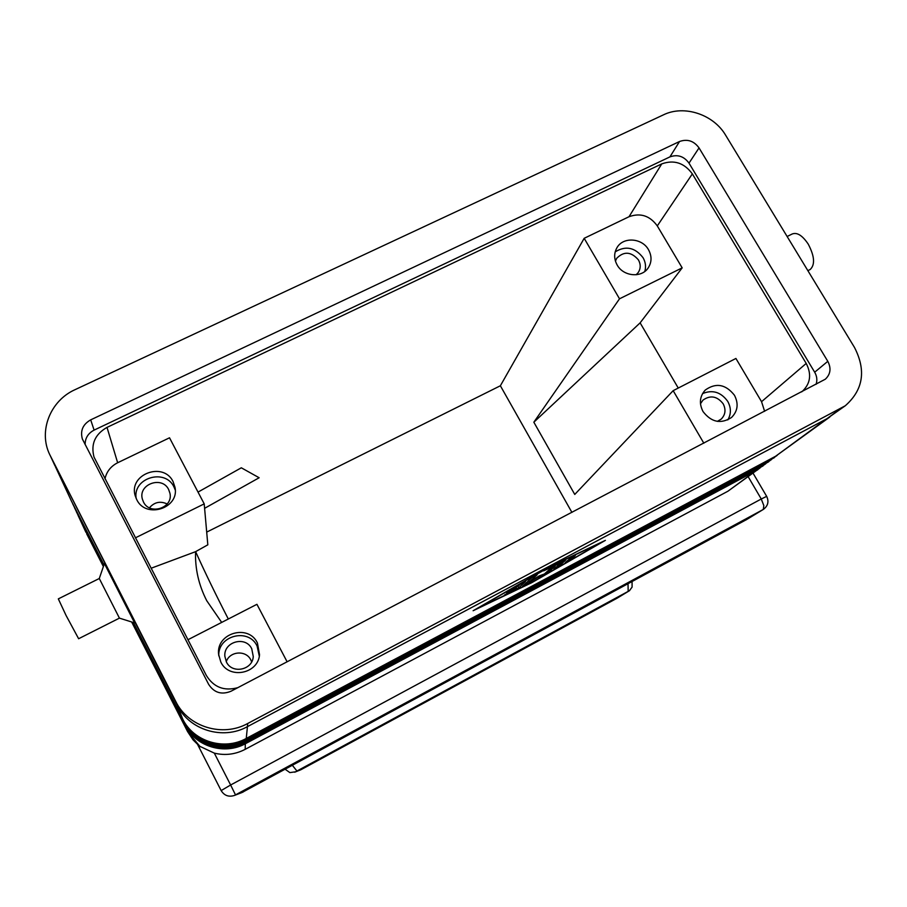 <?xml version="1.0" encoding="UTF-8"?>
<svg xmlns="http://www.w3.org/2000/svg" width="907" height="907" viewBox="0 0 907 907"><rect width="100%" height="100%" fill="white"/><g stroke="black" fill="none" stroke-linecap="round" stroke-linejoin="round"><path stroke-width="1.36" d="M99.282 578.507L119.429 618.132L134.599 622.905L104.407 563.564L99.282 578.507L58.32 598.881L66.075 615.468L78.626 638.732M787.129 236.5L792.06 234.051C796.992 232.022 802.4 235.401 808.262 244.164C814.565 256.193 815.223 264.629 810.234 269.47L807.876 270.66M199.268 746.053L214.313 753.127C225.015 755.712 235.31 754.454 245.185 749.341L727.924 491.22L760.191 467.831M241.84 792.593L746.699 519.507M628.007 583.779L628.188 591.375L629.401 590.729L616.896 598.314M632.066 581.591L632.088 587.124L629.401 590.729M285.195 769.272L289.866 772.605L295.546 771.8L296.94 771.029L292.405 765.372M615.434 261.091L616.703 258.302C623.948 251.035 631.204 251.579 638.449 259.924C640.841 264.334 640.773 268.54 638.245 272.519L636.158 274.764M617.157 265.003C613.869 258.914 613.846 253.076 617.089 247.475C623.336 236.602 642.133 237.963 648.505 249.708C651.963 256.125 651.85 262.214 648.154 267.973C641.544 278.2 623.347 276.488 617.157 265.003M615.173 251.885C625.694 245.434 634.979 247.373 643.04 257.679C645.58 262.168 646.169 266.76 644.809 271.431M226.399 661.963L224.857 656.283C223.417 641.691 245.661 635.546 251.749 648.777L253.257 656.509C252.679 670.08 232.045 674.309 226.399 661.963M226.262 661.679C229.754 651.033 246.16 649.911 250.831 659.956L251.636 661.883M220.798 661.985L218.621 654.412C215.866 633.086 248.484 623.585 257.418 642.972L259.538 654.752C258.132 673.992 228.836 679.547 220.798 661.985M218.791 655.852C217.646 635.444 248.609 627.587 257.089 646.011L259.311 656.192M700.465 403.762L702.982 400.112C710.396 394.919 717.12 396.144 723.151 403.774C726.11 409.613 725.464 414.726 721.201 419.113L717.346 421.381M703.038 411.563C698.923 403.502 699.671 396.325 705.272 390.044C715.963 382.471 725.679 384.205 734.455 395.248C738.763 403.717 737.799 411.12 731.564 417.458C720.906 424.306 711.394 422.333 703.038 411.563M702.551 393.604C712.573 389.466 720.974 392.062 727.743 401.393C731.235 407.833 731.246 414.011 727.788 419.93M143.453 501.945L142.41 499.235C137.773 484.293 162.126 475.427 168.679 489.61L169.96 493.317C173.373 507.931 149.768 515.686 143.453 501.945M149.44 507.807C154.394 502.093 160.312 500.823 167.205 503.963M136.685 499.508L135.268 495.914C128.182 474.259 163.577 461.141 173.124 481.73L175.017 487.388C179.586 508.373 145.721 519.212 136.685 499.508M136.163 498.431C132.49 477.819 165.278 468.046 173.997 487.002L175.255 490.029M221.682 622.406L206.751 600.729C198.724 585.072 194.994 568.723 195.572 551.671L207.816 544.824L204.211 503.873L169.518 437.798L117.649 462.751C110.847 466.232 106.618 471.572 104.974 478.794M198.021 492.093L241.319 467.797L259.141 477.751L204.597 508.328M195.617 551.649C205.05 572.555 215.957 595.003 228.303 619.005M151.084 568.258L195.572 551.671M135.404 537.84L204.211 503.873M764.612 411.313L761.551 401.688L735.917 358.458L673.164 390.668L574.755 494.44L533.838 422.209L640.127 322.858L682.177 267.86L657.292 225.911C649.854 215.673 640.433 212.612 629.016 216.728L584.176 238.303L500.369 385.77L206.694 532.103M237.849 687.653C224.199 691.361 213.701 687.313 206.354 675.488L94.022 457.083C90.643 444.181 94.974 434.283 107.015 427.39L661.759 163.884C674.048 159.53 684.241 162.863 692.347 173.895L806.21 363.435C811.765 374.251 810.484 383.548 802.355 391.336L801.641 391.881M640.127 322.858L678.255 388.06M287.111 661.804L256.93 604.311L187.93 639.741M533.838 422.209L619.515 298.8L682.177 267.86M584.176 238.303L619.515 298.8M571.92 512.398L500.369 385.77M673.164 390.668L703.832 443.194M77.254 513.521L103.387 566.558L86.596 533.667M200.277 746.824L187.602 731.62L131.662 621.975L187.602 731.62L185.028 725.033C195.436 746.608 224.585 755.452 245.763 743.536L757.719 469.826M763.036 465.926L245.876 742.368C224.471 754.409 195.016 745.463 184.495 723.661L135.177 627.02L185.175 724.942M768.648 461.822L246.001 741.098C224.346 753.264 194.552 744.216 183.917 722.165L134.032 624.435L184.461 723.571C194.982 745.384 224.46 754.329 245.876 742.289L758.887 468.522L765.746 463.76M133.159 622.451L183.872 722.074C194.529 744.137 224.346 753.195 246.012 741.019L764.454 464.441L771.404 459.611M774.374 457.627L246.126 739.795C224.222 752.096 194.075 742.946 183.316 720.646L133.204 622.463L183.282 720.543C194.053 742.867 224.222 752.028 246.137 739.704L770.145 460.268L777.197 455.359M829.803 417.016L775.587 456.266L246.262 738.457C224.097 750.905 193.588 741.643 182.704 719.081L133.431 622.542M103.976 564.834L71.551 501.322L55.316 466.47M71.812 501.832L103.908 565.038L72.685 503.827M73.671 505.811L103.829 565.242M103.829 565.265L74.521 507.773M75.474 509.711L103.761 565.458L76.313 511.627M78.784 516.537L103.693 565.651M628.188 591.375L296.94 771.029M525.527 581.489L518.793 587.77L504.689 594.822L514.632 589.618L516.468 587.895L506.684 592.917L519.405 585.128L510.505 589.788L525.482 581.41M570.299 558.168L575.378 555.469L570.378 559.834L565.299 562.589L570.299 558.168M548.111 567.759L478.329 607.962L532.239 582.203L600.411 543.01L548.009 567.589M548.803 567.124L605.4 540.357L531.615 582.77L473.125 610.728L548.803 567.124M565.9 559.823L558.995 566.376L553.939 569.108L561.172 562.657L543.644 570.866L565.9 559.823M549.925 569.006L555.107 566.206L547.658 572.895L537.216 577.668L522.557 586.296L532.001 577.532L537.239 574.698L529.28 582.045L539.109 575.945L544.381 573.995L549.925 569.006M529.28 582.045L528.543 580.729M49.715 454.577L177.228 705.227C189.234 730.112 222.952 740.361 247.407 726.654L826.855 418.751L845.267 405.769C863.26 389.919 866.332 370.464 854.473 347.415L725.645 135.245C713.514 114.384 684.093 104.69 663.493 114.826L75.066 389.659C50.361 400.611 38.207 431.074 49.715 454.577L175.777 701.519C188.089 727.017 222.646 737.527 247.724 723.491L845.267 405.769M208.655 684.377L82.367 438.988C80.111 430.689 82.877 424.317 90.689 419.862L679.536 141.503C687.359 138.748 693.866 140.868 699.036 147.898L827.796 361.326C831.379 368.287 830.563 374.251 825.336 379.194L231.036 691.225C221.591 695.057 214.131 692.767 208.655 684.377M816.073 384.319C817.434 380.248 816.969 376.212 814.679 372.21L689.003 163.135C683.946 156.253 677.586 154.167 669.922 156.888L94.101 430.111C88.115 433.274 85.122 438.104 85.122 444.577M763.286 509.451C767.98 505.981 769.113 501.616 766.676 496.367L761.268 498.997L763.83 505.63L763.286 509.451L746.314 519.756M243.371 791.902L235.514 794.929L230.627 784.997L221.149 790.587C224.301 795.643 228.745 797.253 234.494 795.428L762.991 509.621L745.962 519.96M617.576 597.906L299.695 770.281M300.897 769.737L295.546 771.8M294.696 772.208L300.92 769.726L616.964 598.28L629.673 590.57M661.759 163.884L629.016 216.728M107.015 427.39L117.649 462.751M806.21 363.435L761.551 401.688M692.347 173.895L657.292 225.911M187.624 731.643L193.044 739.84L199.563 746.302M177.489 705.737L182.704 719.081M55.712 467.23L71.551 501.322M748.23 476.776L761.268 498.997L230.627 784.997L214.313 753.127M518.793 587.77L518.033 586.41M570.378 559.834L569.721 558.678M558.995 566.376L558.338 565.174M526.808 584.108L526.162 582.94M542.828 575.594L542.352 574.755M547.658 572.895L546.978 571.671M826.447 418.966L775.587 456.266M247.43 726.643L246.262 738.457M245.185 749.341L245.344 742.652M727.924 491.22L753.434 472.524L753.275 471.583M245.457 741.382L245.876 742.368M758.728 467.558L758.535 468.772M764.295 463.454L764.102 464.69M246.001 741.098L245.57 740.089M245.684 738.752L246.126 739.795M769.986 459.259L769.782 460.529M827.796 361.326L814.679 372.21M699.036 147.898L689.003 163.135M679.536 141.503L669.922 156.888M90.689 419.862L94.101 430.111M50.486 456.142L54.885 465.62M175.777 701.519L177.228 705.227M247.724 723.491L247.407 726.654M840.347 408.853L826.855 418.751M766.653 496.333L753.082 473.227M197.726 744.726L221.149 790.587M242.328 792.401L234.494 795.428M78.013 515.278L85.938 532.33M78.592 638.743L119.429 618.132"/></g></svg>
